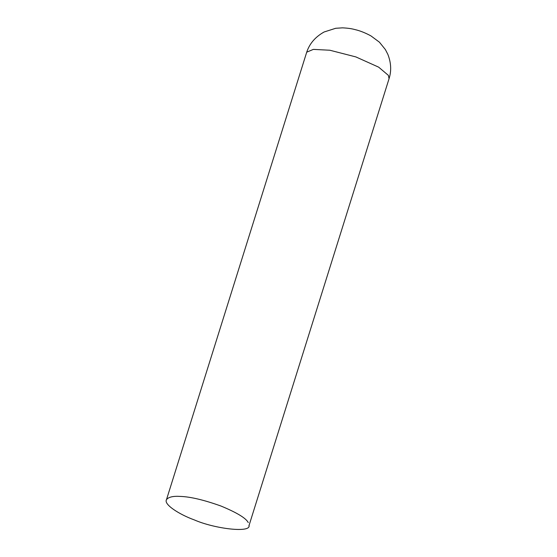 <?xml version="1.0" encoding="UTF-8"?>
<svg xmlns="http://www.w3.org/2000/svg" width="557" height="557" viewBox="0 0 557 557"><rect width="100%" height="100%" fill="white"/><g stroke="black" fill="none" stroke-linecap="round" stroke-linejoin="round"><path stroke-width="0.84" d="M249.028 525.307C251.444 533.321 214.494 528.774 194.316 519.911C179.41 514.536 162.86 504.071 166.654 499.399C168.827 496.955 173.394 495.96 180.35 496.419C190.438 496.753 203.973 499.956 220.955 506.028C236.899 512.642 245.999 518.156 248.248 522.577M306.851 52.121L313.361 49.385L329.841 50.234L355.867 56.918L378.649 67.153L388.389 75.376L389.051 78.704C391.55 70.899 391.146 62.781 387.846 54.349L385.374 49.559L379.421 42.186L370.955 35.906C365.169 32.779 359.801 30.663 354.844 29.556C351.627 28.644 347.505 28.073 342.464 27.85L335.704 28.282L324.104 31.986C315.109 37.027 309.239 43.975 306.51 52.838L166.369 500.033M389.051 78.704L248.909 525.905"/></g></svg>
